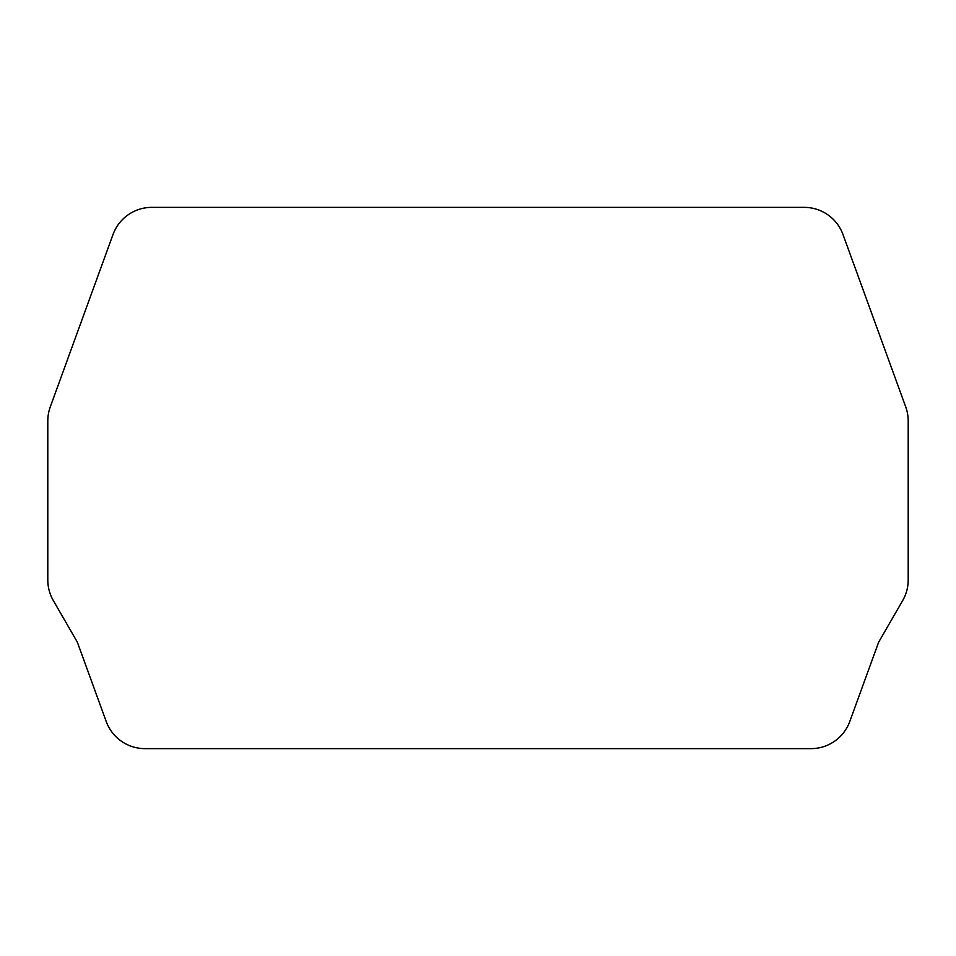 <?xml version="1.0" encoding="UTF-8"?>
<svg xmlns="http://www.w3.org/2000/svg" width="956" height="956" viewBox="0 0 956 956"><rect width="100%" height="100%" fill="white"/><g stroke="black" fill="none" stroke-linecap="round" stroke-linejoin="round"><path stroke-width="1.43" d="M144.989 748.632L811.011 748.632A41.263 41.263 0 0 0 849.788 721.481L878.648 642.181L902.667 600.583A41.263 41.263 0 0 0 908.2 579.945L908.2 420.975A41.263 41.263 0 0 0 905.714 406.862L842.989 234.519A41.263 41.263 0 0 0 804.211 207.368L151.789 207.368A41.263 41.263 0 0 0 113.011 234.519L50.286 406.862A41.263 41.263 0 0 0 47.8 420.975L47.8 579.945A41.263 41.263 0 0 0 53.333 600.583L77.352 642.181L106.212 721.481A41.263 41.263 0 0 0 144.989 748.632"/></g></svg>
